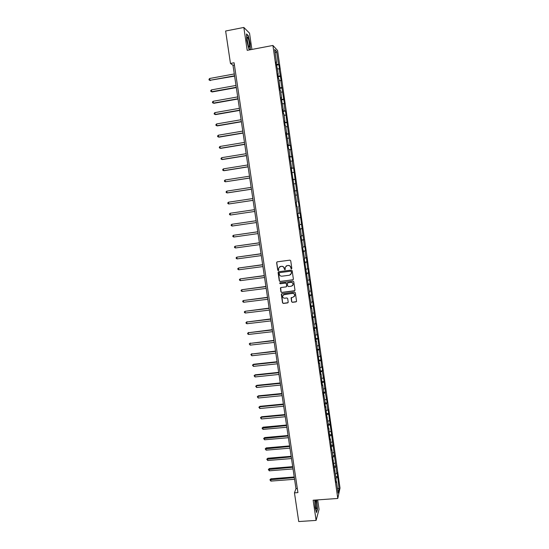<?xml version="1.0" encoding="UTF-8"?>
<svg xmlns="http://www.w3.org/2000/svg" width="549" height="549" viewBox="0 0 549 549"><rect width="100%" height="100%" fill="white"/><g stroke="black" fill="none" stroke-linecap="round" stroke-linejoin="round"><path stroke-width="0.82" d="M291.395 268.9L291.821 268.337L290.723 260.761L289.913 260.144L277.224 261.839L276.627 262.642L277.732 270.183L278.302 270.616L278.707 270.245L278.611 268.214L280.491 266.512L281.548 266.375C282.927 266.327 283.792 266.986 284.128 268.351L284.835 269.758L285.254 269.374L285.144 267.39L287.038 265.647L288.095 265.503C289.488 265.462 290.352 266.121 290.689 267.487L291.395 268.9M286.166 265.956L288.211 265.435C289.598 265.387 290.462 266.045 290.798 267.411L290.936 268.386L291.67 268.77M277.032 261.894L276.751 262.573L277.856 270.108L278.563 270.499M279.661 266.793L281.664 266.299C283.044 266.251 283.908 266.91 284.245 268.276L284.389 269.25L285.103 269.634M291.608 301.71L292.411 302.327L295.966 301.895L296.563 301.326L295.355 292.761L294.552 292.143L281.905 293.729L281.314 294.271L282.529 302.828L283.332 303.446L287.601 302.918L288.204 302.128L287.683 298.574L286.88 297.956L284.759 298.217C283.27 298.155 282.563 297.386 282.625 295.897L284.204 294.449L292.528 293.406C293.99 293.454 294.703 294.209 294.676 295.671L293.077 297.187L291.094 297.915L291.608 301.71L292.521 302.218L296.433 301.627M251.909 49.444L249.527 33.166L243.838 27.45L247.194 50.336L272.915 45.457L337.786 498.458L313.15 500.214L316.107 520.404L298.731 521.55L294.456 492.858L297.929 492.604L234.08 62.764L230.463 63.444L232.996 65.269L295.973 488.672L294.456 492.858M243.838 27.45L225.632 31.012L230.463 63.444M292.775 279.887L293.379 279.091L292.164 270.698L291.354 270.081L278.679 271.741L278.082 272.544L279.311 280.896L280.114 281.513L293.18 279.688M293.763 281.747L294.971 290.112L294.374 290.908L281.726 292.493L280.923 291.876L280.409 288.06L280.992 287.518L286.118 286.873L286.715 286.077L286.372 283.703L285.562 283.085L280.23 283.764L279.674 283.154L280.086 282.776L292.953 281.129L293.763 281.747M272.915 45.457L277.595 50.549L340.016 488.047L337.786 498.458M335.782 476.635L337.656 476.491L337.086 472.476L336.86 473.43L328.069 409.307L327.808 410.055L326.868 403.494L327.135 402.767L325.344 392.803L325.029 388.013L324.754 388.685L324.088 381.431L322.277 371.337L322.558 370.719L321.968 366.588L321.687 367.192L320.431 355.827L320.142 356.397L317.343 334.217L317.048 334.718L315.799 323.368L315.49 323.828L312.683 301.573L312.367 301.957L309.554 279.64L309.224 279.956L307.982 268.633L307.646 268.907L306.404 257.584L306.067 257.824L305.086 250.989L305.429 250.776L304.825 246.508L304.475 246.714L300.049 213.087L299.685 213.17L298.697 206.252L299.068 206.191L298.45 201.881L298.08 201.922L293.619 168.056L293.235 167.98L292.233 160.981L292.624 161.077L290.606 149.582L291.004 149.719L290.38 145.341L289.975 145.183L285.473 111.008L285.055 110.733L284.039 103.631L284.464 103.926L280.731 80.442L281.163 80.827L279.07 68.797L279.51 69.222L278.871 64.748L278.425 64.315L276.607 51.565L274.692 49.513L276.545 62.449L276.078 61.996L278.233 74.287L277.78 73.875L278.432 78.432L278.885 78.83L280.127 90.262L280.573 90.612L281.603 97.846L281.163 97.523L283.284 109.574L282.845 109.292L283.497 113.808L283.929 114.075L284.952 121.267L284.526 121.027L285.171 125.529L285.597 125.755L286.619 132.92L286.201 132.721L288.287 144.545L287.868 144.387L288.513 148.861L288.925 149.005L289.941 156.129L289.536 156.012L291.594 167.678L291.19 167.603L296.522 202.121L296.137 202.169L296.769 206.575L297.146 206.513L296.769 206.568M337.656 476.491L339.062 488.836L338.136 493.084L336.489 481.548L336.256 482.544L335.906 477.465L332.612 457.091L332.859 456.178L331.919 449.604L331.671 450.496L330.388 438.891L330.134 439.749L329.537 435.604L328.851 428.145L328.59 428.968L327.993 424.816L328.261 424.006L326.449 413.994L325.763 406.569L325.495 407.324L324.891 403.144L325.166 402.403L323.334 392.254L323.615 391.554L322.661 384.863L322.373 385.542L321.096 373.965L320.808 374.603L319.539 363.033L319.243 363.637L316.396 341.066L316.087 341.595L314.817 330.038L314.502 330.532L314.206 325.783L312.306 315.153L312.621 314.707L311.647 307.879L311.324 308.298L310.707 304.002L311.036 303.604L309.108 292.823L309.444 292.459L304.283 259.08L304.633 258.833L302.664 247.771L303.021 247.558L301.037 236.42L301.401 236.248L300.406 229.276L300.035 229.42L299.411 225.035L299.781 224.912L297.778 213.623L298.155 213.534L297.146 206.513M335.412 474.034L336.86 473.43M334.163 467.707L335.94 466.979M334.972 470.925L334.574 470.802M333.909 463.534L335.364 462.944M332.632 457.2L334.437 456.473M333.449 460.282L333.051 460.158M332.406 453L333.861 452.424M331.122 446.646L332.934 445.939M331.919 449.604L331.527 449.487M330.896 442.439L332.351 441.876M329.606 436.064L331.424 435.371M330.388 438.891L329.997 438.781M329.379 431.85L330.841 431.301M328.089 425.448L329.908 424.775M328.851 428.145L328.46 428.048M327.863 421.227L329.325 420.692M326.566 414.804L328.391 414.152M327.307 417.377L326.916 417.281M326.339 410.577L327.808 410.055M325.035 404.126L326.868 403.494M325.763 406.569L325.372 406.486M324.809 399.892L326.284 399.384M323.505 393.42L325.344 392.803M324.212 395.733L323.821 395.657M323.279 389.179L324.754 388.685M321.968 382.687L323.814 382.083M322.661 384.863L322.27 384.794M321.741 378.433L323.224 377.959M320.424 371.913L322.277 371.337M321.096 373.965L320.712 373.903M320.197 367.652L321.687 367.192M318.88 361.118L320.74 360.556M319.539 363.033L319.147 362.971M318.653 356.843L320.142 356.397M317.329 350.283L319.195 349.74M317.967 352.067L317.576 352.019M317.102 346.007L318.598 345.575M315.778 339.419L317.645 338.898M316.396 341.066L316.004 341.025M315.545 335.13L317.048 334.718M314.22 328.528L316.094 328.021M314.817 330.038L314.426 330.004M313.987 324.233L315.49 323.828M312.656 317.596L314.536 317.116M313.232 318.976L312.848 318.948M312.422 313.294L313.932 312.909M311.084 306.637L312.971 306.17M311.647 307.879L311.262 307.859M310.851 302.327L312.367 301.957M309.512 295.65L311.407 295.204M310.055 296.748L309.67 296.741M309.279 291.327L310.803 290.97M307.934 284.629L309.835 284.197M308.456 285.59L308.071 285.583M307.701 280.292L309.224 279.956M306.356 273.567L308.257 273.162M306.857 274.39L306.472 274.397M306.116 269.23L307.646 268.907M304.77 262.484L306.678 262.093M305.251 263.163L304.867 263.177M304.53 258.133L306.067 257.824M303.178 251.36L305.086 250.989M303.638 251.902L303.254 251.922M302.938 247.002L304.475 246.714M301.579 240.208L303.501 239.858M302.025 240.606L301.641 240.634M301.339 235.837L302.883 235.562M299.98 229.015L301.902 228.686M300.406 229.276L300.022 229.317M299.74 224.644L301.291 224.383M298.375 217.795L300.303 217.486M298.78 217.912L298.395 217.96M298.134 213.41L299.685 213.17M299.068 206.191L298.697 206.252M298.45 201.881L298.08 201.922M295.527 195.204L297.091 194.984M296.522 202.121L296.137 202.176M294.525 190.908L296.474 190.647M293.914 183.888L295.479 183.689M294.882 190.675L294.504 190.743M292.905 179.571L294.854 179.331M292.288 172.537L293.859 172.352M293.241 179.194L292.864 179.269M291.279 168.2L293.235 167.98M290.661 161.152L292.233 160.981M291.594 167.678L291.217 167.761M289.646 156.801L291.608 156.602M289.028 149.733L290.606 149.582M289.941 156.129L289.563 156.218M288.012 145.368L289.975 145.183M287.388 138.279L288.973 138.142M288.287 144.545L287.909 144.641M286.365 133.894L288.342 133.736M285.748 126.792L287.333 126.675M286.619 132.92L286.242 133.03M284.725 122.393L286.702 122.255M284.094 115.269L285.693 115.166M284.952 121.267L284.581 121.384M283.071 110.85L285.055 110.733M282.44 103.713L284.039 103.631M283.284 109.574L282.907 109.697M281.417 99.273L283.408 99.184M280.786 92.122L282.392 92.054M281.603 97.846L281.232 97.983M279.757 87.668L281.754 87.593M279.125 80.49L280.731 80.442M279.921 86.083L279.551 86.227M278.089 76.023L280.093 75.968M277.451 68.831L279.07 68.797M278.233 74.287L277.863 74.438M276.415 64.343L278.425 64.315M275.193 53.013L276.607 51.565M276.545 62.449L276.168 62.613M316.107 520.404L319.044 509.348L317.665 499.892M337.436 488.178L339.062 488.836M335.734 478.172L337.436 477.452M336.489 481.548L336.091 481.411M234.416 65.002L232.996 65.269M297.332 488.569L295.973 488.672M276.538 65.18L278.871 64.748M278.199 76.791L280.532 76.366M279.853 88.362L282.186 87.95M281.507 99.904L283.833 99.493M283.154 111.406L285.473 111.008M284.794 122.88L287.113 122.482M286.427 134.313L288.747 133.929M288.06 145.718L290.38 145.341M289.687 157.083L291.999 156.712M291.306 168.419L293.619 168.056M292.926 179.715L295.238 179.365M294.538 190.983L296.844 190.633M298.361 217.72L300.667 217.39M299.96 228.871L302.259 228.549M301.552 239.995L303.844 239.68M303.137 251.085L305.429 250.776M280.134 266.553L280.608 266.437M304.722 262.141L307.008 261.839M306.294 273.169L308.586 272.874M307.872 284.162L310.158 283.867M309.437 295.122L311.722 294.834M311.002 306.047L313.287 305.772M312.559 316.945L314.838 316.677M314.117 327.808L316.396 327.547M315.668 338.644L317.94 338.383M317.212 349.445L319.484 349.191M318.749 360.213L321.021 359.972M320.287 370.952L322.558 370.719M321.824 381.665L324.088 381.431M323.347 392.336L325.612 392.116M324.953 402.98L327.135 402.767M326.593 413.582L328.652 413.39M328.206 424.157L330.162 423.986M329.791 434.712L331.671 434.547M331.294 445.232L333.174 445.074M332.797 455.732L334.67 455.574M334.293 466.197L336.166 466.046M250.33 49.739L250.124 43.639L248.23 35.61L246.522 33.942L246.734 40.454L248.663 48.566L250.028 49.794M314.721 500.105L315.181 507.729L316.581 512.546L317.473 509.259L316.608 499.967M278.446 271.817L279.427 280.807L280.23 281.424L292.878 279.798M291.286 271.611L290.716 271.179L279.599 272.633L279.187 273.004L279.331 274.219C279.667 275.577 280.525 276.236 281.905 276.195L289.508 275.214L291.416 273.423L291.395 271.535L290.716 271.179M279.455 272.675L290.826 271.103M290.627 274.733L291.437 272.647M291.395 271.535L291.546 272.565M280.711 287.621L281.04 291.78L281.843 292.397L294.813 290.675M286.53 286.667L286.482 283.613L285.679 282.996L280.23 283.764M279.915 282.831L280.347 283.675M291.444 286.194L293.042 284.691C293.084 283.215 292.363 282.454 290.895 282.406L287.957 282.783L287.36 283.332L287.697 285.947L288.506 286.564L291.444 286.194M292.487 285.706L293.152 284.595C293.187 283.119 292.473 282.364 291.004 282.316L290.895 282.406M287.662 282.886L291.004 282.316M291.347 297.496L291.711 301.6M294.202 296.618L294.786 295.568C294.813 294.106 294.092 293.351 292.638 293.303L292.528 293.406M283.277 294.84L292.638 293.303M281.603 293.839L282.646 302.719L283.449 303.336L288.053 302.671M234.286 73.95L209.663 78.486L209.938 80.312L234.615 76.126M210.404 80.573L209.094 80.01L209.938 80.312L234.56 75.789M209.094 80.01L208.984 79.276L209.663 78.486M248.429 45.876L248.573 46.233C250.021 49.767 249.63 42.06 248.175 38.32L247.421 37.092C246.81 38.512 247.153 41.443 248.429 45.876M248.244 45.347L247.091 39.068M246.535 34.319L248.093 35.836L249.925 43.611L250.138 49.774M250.07 49.787L248.656 48.518M315.346 500.057L315.421 506.37L315.956 508.717C316.794 509.596 316.965 507.564 316.478 502.603L315.84 500.022M315.6 507.393L315.14 501.649M316.416 499.981L317.295 509.115L316.471 512.155M236.001 85.445L211.399 89.899L211.674 91.724L212.134 91.951L236.317 87.586M212.134 91.951L210.83 91.408L211.674 91.724L236.269 87.284M210.83 91.408L210.72 90.681L211.399 89.899M237.703 96.905L213.129 101.277L213.403 103.102L213.856 103.301L238.019 99.012M213.856 103.301L212.559 102.773L213.403 103.102L237.978 98.738M212.559 102.773L212.442 102.045L213.129 101.277M239.405 108.331L214.851 112.627L215.126 114.439L215.572 114.617L239.714 110.411M214.851 112.627L214.172 113.382L214.282 114.11L215.126 114.439L239.673 110.157M241.093 119.723L216.574 123.944L216.848 125.748L217.287 125.899L241.402 121.768M216.574 123.944L215.887 124.685L215.997 125.405L216.848 125.748L241.368 121.549M242.788 131.081L218.289 135.219L218.564 137.024L218.996 137.147L243.083 133.091M218.289 135.219L217.603 135.953L217.713 136.674L218.564 137.024L243.056 132.899M244.47 142.411L219.998 146.466L220.273 148.271L220.705 148.36L244.765 144.387M219.998 146.466L219.312 147.187L219.422 147.907L220.273 148.271L244.737 144.222M246.151 153.699L221.7 157.68L221.974 159.478L222.4 159.546L246.439 155.642M221.7 157.68L221.014 158.387L221.123 159.107L221.974 159.478L246.419 155.511M247.825 164.961L223.402 168.866L223.669 170.657L224.095 170.698L248.107 166.869M223.402 168.866L222.716 169.559L222.825 170.272L223.669 170.657L248.093 166.759M249.493 176.188L225.097 180.01L225.364 181.794L249.774 178.061M225.097 180.01L224.411 180.696L224.52 181.41L225.364 181.794L249.761 177.979M251.161 187.381L226.785 191.127L227.053 192.905L227.471 192.898L251.435 189.22M226.785 191.127L226.099 191.8L226.209 192.507L227.053 192.905L251.428 189.172M252.821 198.539L228.466 202.21L228.741 203.988L253.089 200.351M228.466 202.21L227.78 202.869L227.89 203.576L228.741 203.988L253.082 200.323M254.475 209.663L230.148 213.266L230.415 215.03L254.736 211.447M230.415 215.03L229.571 214.618L229.461 213.911L230.148 213.266M256.122 220.739L231.822 224.287L232.09 226.044L256.39 222.537M256.122 220.76L231.822 224.287L231.136 224.918L231.246 225.618L232.09 226.044M257.762 231.774L233.497 235.274L233.764 237.031L258.03 233.593M257.769 231.822L233.497 235.274L232.803 235.892L232.913 236.592L233.764 237.031M259.396 242.775L235.157 246.227L235.425 247.976L259.67 244.621M259.409 242.85L235.157 246.227L234.471 246.837L234.574 247.537L235.425 247.976M261.029 253.748L236.818 257.152L237.086 258.902L261.303 255.608M261.043 253.851L236.818 257.152L236.132 257.749L236.235 258.449L237.086 258.902M262.655 264.687L238.479 268.042L238.74 269.785L262.937 266.574M262.676 264.817L238.479 268.042L237.786 268.626L237.889 269.326L238.74 269.785M264.282 275.591L240.126 278.906L240.393 280.642L264.563 277.499M264.302 275.749L240.126 278.906L239.433 279.475L239.542 280.168L240.393 280.642M265.894 286.468L241.773 289.735L242.034 291.464L266.183 288.397M265.922 286.653L241.773 289.735L241.08 290.297L241.189 290.991L242.034 291.464M267.507 297.311L243.413 300.529L243.681 302.259L267.802 299.26M267.541 297.524L243.413 300.529L242.72 301.078L242.83 301.772L243.681 302.259M269.12 308.126L245.053 311.297L245.314 313.019L269.408 310.096M269.154 308.36L245.053 311.297L244.36 311.839L244.463 312.525L245.314 313.019M270.719 318.907L246.686 322.037L246.947 323.752L271.014 320.897M270.76 319.168L246.686 322.037L245.986 322.565L247.043 321.728M246.947 323.752L246.096 323.251L245.986 322.565M272.318 329.661L248.313 332.742L248.573 334.451L272.62 331.671M272.366 329.949L248.313 332.742L247.613 333.257L248.67 332.406M248.573 334.451L247.723 333.943L247.613 333.257M273.917 340.38L249.932 343.413L250.193 345.122L274.219 342.411M273.958 340.689L249.932 343.413L249.239 343.921L250.289 343.056M250.193 345.122L249.239 343.921M275.502 351.072L251.552 354.057L251.813 355.759L275.811 353.124M275.557 351.408L251.552 354.057L250.852 354.551L251.902 353.68M251.813 355.759L250.852 354.551M277.087 361.729L253.508 364.268L253.164 364.673L253.425 366.368L277.396 363.802M277.142 362.093L253.164 364.673L252.465 365.154L253.508 364.268M253.425 366.368L252.465 365.154M278.672 372.359L255.113 374.83L254.777 375.255L255.031 376.95L278.981 374.445M278.727 372.744L254.777 375.255L254.077 375.729L255.113 374.83M255.031 376.95L254.077 375.729M280.244 382.955L256.712 385.357L256.376 385.81L256.637 387.498L280.56 385.069M280.306 383.367L256.376 385.81L255.683 386.27L256.712 385.357M256.637 387.498L255.683 386.27M281.815 393.523L258.311 395.856L257.975 396.33L258.236 398.018L282.138 395.651M281.884 393.956L257.975 396.33L257.282 396.783L258.311 395.856M258.236 398.018L257.282 396.783M283.387 404.057L259.903 406.329L259.574 406.83L259.828 408.504L283.703 406.212M283.456 404.517L259.574 406.83L258.874 407.262L259.903 406.329M259.828 408.504L258.874 407.262M284.945 414.564L261.489 416.773L261.166 417.288L261.42 418.962L285.267 416.739M285.02 415.051L261.166 417.288L260.466 417.72L261.489 416.773M261.42 418.962L260.466 417.72M286.509 425.043L263.067 427.184L262.751 427.726L263.005 429.393L286.832 427.232M286.585 425.55L262.051 428.145L263.067 427.184M263.005 429.393L262.051 428.145M288.06 435.494L264.645 437.567L264.33 438.129L264.584 439.79L288.39 437.704M288.143 436.023L263.63 438.534L264.645 437.567M264.584 439.79L263.63 438.534M289.611 445.912L266.224 447.915L265.908 448.506L266.162 450.166L289.941 448.142M289.694 446.467L265.208 448.897L266.224 447.915M266.162 450.166L265.208 448.897M291.155 456.301L267.788 458.237L267.48 458.847L267.734 460.508L291.492 458.545M291.245 456.878L266.78 459.239L267.788 458.237M267.734 460.508L266.78 459.239M292.692 466.657L269.353 468.537L269.298 470.816L293.036 468.921M292.789 467.261L268.344 469.539L269.353 468.537M269.298 470.816L268.344 469.539M294.23 476.992L270.911 478.797L270.863 481.102L294.573 479.277M294.326 477.616L269.909 479.819L270.911 478.797M270.863 481.102L269.909 479.819M247.084 38.121L247.421 37.092M315.236 500.516L315.449 500.05"/></g></svg>
